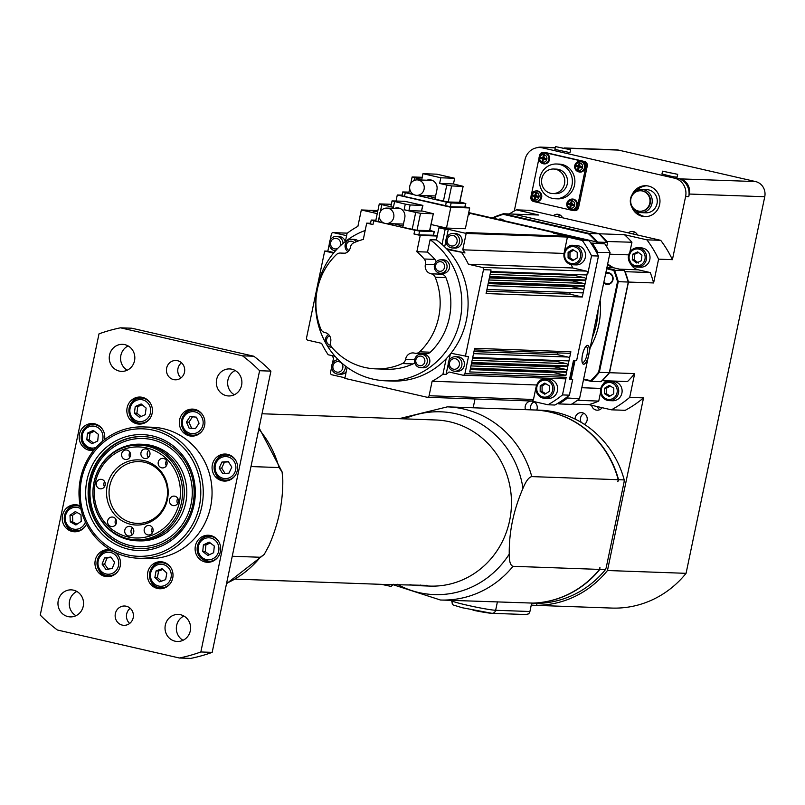 <?xml version="1.0" encoding="UTF-8"?>
<svg xmlns="http://www.w3.org/2000/svg" width="805" height="805" viewBox="0 0 805 805"><rect width="100%" height="100%" fill="white"/><g stroke="black" fill="none" stroke-linecap="round" stroke-linejoin="round"><path stroke-width="1.21" d="M587.59 345.365A9.66 3.099 102.9 0 0 582.538 354.401A9.66 3.099 102.9 0 0 583.454 364.222A9.66 3.099 102.9 0 0 588.636 355.498A9.66 3.099 102.9 0 0 587.781 345.385A9.66 3.099 102.9 0 0 587.59 345.365M140.332 444.219L142.847 444.31A48.32 45.684 92.1 0 1 186.78 494.23A48.32 45.684 92.1 0 1 139.396 540.88L136.88 540.789A48.32 45.684 -87.9 0 0 184.265 494.139A48.32 45.684 -87.9 0 0 140.332 444.219A48.32 45.684 -87.9 0 0 93.994 482.265A48.32 45.684 -87.9 0 0 134.163 540.608A48.32 45.684 -87.9 0 0 136.88 540.789M107.649 451.806A54.116 51.168 92.1 0 1 191.379 482.195A54.116 51.168 92.1 0 1 124.342 543.778A54.116 51.168 92.1 0 1 107.649 451.806M143.441 436.592A56.048 52.989 -87.9 0 0 107.085 450.377A56.048 52.989 -87.9 0 0 91.69 511.235A56.048 52.989 -87.9 0 0 139.436 548.618M129.686 547.36A56.048 52.989 92.1 0 1 89.747 506.556A56.048 52.989 92.1 0 1 106.451 450.347A56.048 52.989 92.1 0 1 143.129 436.582A56.048 52.989 92.1 0 1 194.086 494.491A56.048 52.989 92.1 0 1 139.114 548.608A56.048 52.989 92.1 0 1 129.686 547.36M128.659 549.231A57.98 54.821 -87.9 0 0 192.777 474.89A57.98 54.821 -87.9 0 0 100.051 453.597A57.98 54.821 -87.9 0 0 128.659 549.231M127.472 554.897A63.776 60.305 92.1 0 1 96.006 449.703A63.776 60.305 92.1 0 1 198 473.119A63.776 60.305 92.1 0 1 127.472 554.897M127.703 556.808A65.708 62.126 -87.9 0 0 138.772 558.257A65.708 62.126 -87.9 0 0 203.212 494.813A65.708 62.126 -87.9 0 0 143.471 426.922A65.708 62.126 -87.9 0 0 79.494 484.489A65.708 62.126 -87.9 0 0 127.703 556.808M143.471 426.922L152.276 427.244A65.708 62.126 92.1 0 1 212.017 495.135A65.708 62.126 92.1 0 1 147.577 558.579L138.772 558.257M179.374 658.007L57.356 629.993A168.144 158.977 92.1 0 1 40.25 615.101L99.005 333.854A168.144 158.977 92.1 0 1 120.478 327.816L242.496 355.83A168.144 158.977 92.1 0 1 259.602 370.723L200.848 651.97A168.144 158.977 92.1 0 1 179.374 658.007L190.694 658.41A168.144 158.977 92.1 0 0 212.168 652.372L200.848 651.97M115.91 552.753A13.524 12.789 92.1 0 1 119.683 567.978A13.524 12.789 92.1 0 1 107.256 576.712A13.524 12.789 92.1 0 1 94.96 562.735A13.524 12.789 92.1 0 1 108.222 549.674A13.524 12.789 92.1 0 1 110.506 549.976A13.524 12.789 92.1 0 1 110.728 550.026M210.658 535.546A13.524 12.789 92.1 0 1 220.58 550.439A13.524 12.789 92.1 0 1 207.408 562.293A13.524 12.789 92.1 0 1 195.112 548.316A13.524 12.789 92.1 0 1 208.374 535.245A13.524 12.789 92.1 0 1 210.658 535.546M162.992 562.031A13.524 12.789 92.1 0 1 172.914 576.913A13.524 12.789 92.1 0 1 159.742 588.767A13.524 12.789 92.1 0 1 147.446 574.79A13.524 12.789 92.1 0 1 160.708 561.729A13.524 12.789 92.1 0 1 162.992 562.031M86.497 524.136A13.524 12.789 92.1 0 1 74.513 531.783A13.524 12.789 92.1 0 1 62.206 517.796A13.524 12.789 92.1 0 1 75.479 504.735A13.524 12.789 92.1 0 1 77.753 505.037A13.524 12.789 92.1 0 1 80.218 505.892L76.576 505.741A12.558 11.874 -87.9 0 0 64.259 517.877A12.558 11.874 -87.9 0 0 75.68 530.857A12.558 11.874 -87.9 0 0 82.513 528.865A12.558 11.874 -87.9 0 0 85.229 526.329M136.86 423.792A13.524 12.789 92.1 0 1 126.938 408.9A13.524 12.789 92.1 0 1 140.11 397.046A13.524 12.789 92.1 0 1 152.407 411.033A13.524 12.789 92.1 0 1 139.144 424.094A13.524 12.789 92.1 0 1 136.86 423.792M222.1 480.776A13.524 12.789 92.1 0 1 212.168 465.894A13.524 12.789 92.1 0 1 225.34 454.04A13.524 12.789 92.1 0 1 237.646 468.017A13.524 12.789 92.1 0 1 224.374 481.078A13.524 12.789 92.1 0 1 222.1 480.776M189.346 435.837A13.524 12.789 92.1 0 1 179.424 420.955A13.524 12.789 92.1 0 1 192.596 409.101A13.524 12.789 92.1 0 1 204.893 423.078A13.524 12.789 92.1 0 1 191.63 436.139A13.524 12.789 92.1 0 1 189.346 435.837M93.611 450.458A13.524 12.789 92.1 0 1 91.478 450.569A13.524 12.789 92.1 0 1 89.194 450.267A13.524 12.789 92.1 0 1 79.272 435.374A13.524 12.789 92.1 0 1 92.444 423.531A13.524 12.789 92.1 0 1 104.499 439.671M177.543 360.71A9.66 9.137 92.1 0 1 184.637 371.336A9.66 9.137 92.1 0 1 175.228 379.809A9.66 9.137 92.1 0 1 173.598 379.588A9.66 9.137 92.1 0 1 166.504 368.952A9.66 9.137 92.1 0 1 175.923 360.489A9.66 9.137 92.1 0 1 177.543 360.71M122.31 625.113A9.66 9.137 92.1 0 1 115.216 614.477A9.66 9.137 92.1 0 1 124.624 606.014A9.66 9.137 92.1 0 1 126.254 606.225A9.66 9.137 92.1 0 1 133.348 616.861A9.66 9.137 92.1 0 1 123.93 625.324A9.66 9.137 92.1 0 1 122.31 625.113M226.346 395.658A13.524 12.789 92.1 0 1 216.414 380.765A13.524 12.789 92.1 0 1 229.586 368.921A13.524 12.789 92.1 0 1 231.87 369.223A13.524 12.789 92.1 0 1 241.792 384.106A13.524 12.789 92.1 0 1 228.62 395.959A13.524 12.789 92.1 0 1 226.346 395.658M67.982 616.6A13.524 12.789 92.1 0 1 58.061 601.707A13.524 12.789 92.1 0 1 71.232 589.864A13.524 12.789 92.1 0 1 73.507 590.156A13.524 12.789 92.1 0 1 83.438 605.048A13.524 12.789 92.1 0 1 70.266 616.902A13.524 12.789 92.1 0 1 67.982 616.6M119.281 371.075A13.524 12.789 92.1 0 1 109.349 356.192A13.524 12.789 92.1 0 1 122.521 344.339A13.524 12.789 92.1 0 1 124.805 344.641A13.524 12.789 92.1 0 1 134.727 359.533A13.524 12.789 92.1 0 1 121.555 371.377A13.524 12.789 92.1 0 1 119.281 371.075M175.047 641.183A13.524 12.789 92.1 0 1 165.126 626.29A13.524 12.789 92.1 0 1 178.297 614.436A13.524 12.789 92.1 0 1 180.572 614.738A13.524 12.789 92.1 0 1 190.503 629.631A13.524 12.789 92.1 0 1 177.331 641.474A13.524 12.789 92.1 0 1 175.047 641.183M120.478 327.816L131.799 328.219L253.817 356.233A168.144 158.977 92.1 0 1 270.923 371.125L212.168 652.372M242.496 355.83L253.817 356.233M259.602 370.723L270.923 371.125M181.507 362.773A9.66 9.137 -87.9 0 0 180.964 377.927M130.209 608.288A9.66 9.137 -87.9 0 0 129.665 623.452M235.201 370.521A13.524 12.789 -87.9 0 0 227.644 382.385A13.524 12.789 -87.9 0 0 234.325 394.762M76.837 591.464A13.524 12.789 -87.9 0 0 69.28 603.327A13.524 12.789 -87.9 0 0 75.972 615.704M128.136 345.939A13.524 12.789 -87.9 0 0 120.579 357.802A13.524 12.789 -87.9 0 0 127.26 370.189M183.902 616.036A13.524 12.789 -87.9 0 0 176.345 627.91A13.524 12.789 -87.9 0 0 183.037 640.287M250.989 466.558L279.013 467.554L282.092 471.891L282.797 479.75C283.068 501.847 278.48 523.773 269.051 545.518L264.211 554.464L260.267 557.261L232.243 556.255M262.017 413.76L435.867 419.989A83.106 78.578 92.1 0 1 511.417 505.852A83.106 78.578 92.1 0 1 429.92 586.09L419.858 585.728A83.106 78.578 92.1 0 1 409.906 584.702M235.835 579.137L383.391 584.42A83.106 78.578 -87.9 0 0 383.965 584.44L427.214 585.386M426.71 585.305L420.431 585.748A83.106 78.578 92.1 0 1 419.858 585.728M381.49 584.36L391.079 586.412L393.514 584.289M509.243 554.122C508.971 532.025 513.55 510.098 522.978 488.343C525.967 481.088 528.895 477.174 531.773 476.6L618.24 479.7L617.817 481.722A165.146 52.899 -77.1 0 1 618.552 479.71L624.217 479.911A165.146 52.899 -77.1 0 1 624.106 481.954L606.215 567.606A165.146 52.899 -77.1 0 1 605.471 569.618L599.816 569.417A165.146 52.899 -77.1 0 1 599.926 567.384L599.504 569.407A96.63 91.368 92.1 0 1 533.001 603.106L440.426 600.007A96.63 91.368 -87.9 0 0 513.027 566.307C510.43 565.543 509.173 561.477 509.243 554.122A91.458 86.477 92.1 0 1 397.217 584.249M599.504 569.407L513.027 566.307M531.773 476.6A96.63 91.368 -87.9 0 0 447.339 406.857L533.816 409.956A96.63 91.368 92.1 0 1 618.24 479.7M531.662 603.156A96.63 91.368 -87.9 0 0 599.816 569.417M531.652 603.187L536.714 603.368A96.63 91.368 92.1 0 0 605.471 569.618M571.802 404.05L588.918 404.663L611.387 409.815A112.096 105.988 -87.9 0 0 629.701 397.388L643.537 397.881L607.473 570.514A98.562 93.199 92.1 0 1 536.623 605.31L537.036 603.358M643.537 397.881A112.096 105.988 92.1 0 1 625.223 410.319L611.387 409.815M602.13 407.692A6.279 5.937 92.1 0 1 591.595 405.277M473.169 407.783L475.01 398.968M525.454 409.654A6.42 6.078 92.1 0 1 532.508 401.252A6.42 6.078 92.1 0 1 536.764 410.057M575.082 419.073A6.42 6.078 92.1 0 1 587.137 417.845A6.42 6.078 92.1 0 1 584.44 424.386M536.623 605.31L539.773 605.42A98.562 93.199 92.1 0 1 536.261 605.37A98.562 93.199 92.1 0 1 531.27 605.048M513.55 214.14A98.562 93.199 92.1 0 1 513.62 214.12L538.776 215.026L516.307 209.864A112.096 105.988 -87.9 0 0 509.303 213.969M553.387 215.7L562.534 217.793A6.279 5.937 92.1 0 0 553.387 215.7L530.143 210.357L516.307 209.864M562.534 217.793L628.333 232.897A6.279 5.937 92.1 0 1 637.48 235L660.734 240.343L646.898 239.84L624.428 234.688L599.272 233.782L513.62 214.12M653.61 282.947A98.562 93.199 -87.9 0 0 650.269 272.573L625.113 271.667A98.562 93.199 92.1 0 1 628.463 282.052L653.61 282.947L658.581 259.17A112.096 105.988 -87.9 0 0 646.898 239.84M629.882 252.015L631.925 242.245A98.562 93.199 -87.9 0 0 624.428 234.688M650.269 272.573L638.315 269.826A12.558 11.874 92.1 0 1 630.567 263.819M641.233 247.89A9.66 9.137 92.1 0 1 650.017 257.882A9.66 9.137 92.1 0 1 640.538 267.21L637.137 267.089A9.66 9.137 -87.9 0 0 646.616 257.761A9.66 9.137 -87.9 0 0 637.832 247.769A9.66 9.137 -87.9 0 0 628.856 254.3A9.66 9.137 -87.9 0 0 632.096 265.258A9.66 9.137 -87.9 0 0 637.137 267.089L632.036 265.237L628.282 257.389L631.794 249.862L637.832 247.769L641.233 247.89M631.925 242.245L606.739 241.49M599.272 233.782A98.562 93.199 92.1 0 1 606.769 241.339M660.734 240.343A112.096 105.988 92.1 0 1 672.417 259.663L658.581 259.17M629.701 397.388L634.672 373.601L609.526 372.705L628.463 282.052M602.21 380.634L627.498 381.56A98.562 93.199 -87.9 0 0 634.672 373.601M603.136 384.106A12.558 11.874 92.1 0 1 606.215 380.805M588.918 404.663A98.562 93.199 -87.9 0 0 598.739 401.081L600.51 392.599M613.33 381.439A9.66 9.137 92.1 0 1 622.114 391.421A9.66 9.137 92.1 0 1 612.635 400.749L609.244 400.628A9.66 9.137 -87.9 0 0 618.723 391.3A9.66 9.137 -87.9 0 0 609.938 381.318A9.66 9.137 -87.9 0 0 600.812 388.322A9.66 9.137 -87.9 0 0 604.988 399.35A9.66 9.137 -87.9 0 0 609.244 400.628L604.937 399.33C595.056 392.337 603.79 379.326 609.938 381.318L613.33 381.439M609.194 396.543L604.636 393.756L604.656 388.171L609.234 385.384L613.792 388.171L613.772 393.746L609.194 396.543M604.656 388.171L606.537 388.241L606.517 393.826L610.13 395.969M606.517 393.826L604.636 393.756M610.271 386.018L606.537 388.241M598.739 401.081L577.416 400.316M609.526 372.705A98.562 93.199 92.1 0 1 602.341 380.664M514.284 210.97L525.001 159.702A15.466 14.621 92.1 0 1 539.823 147.526A15.466 14.621 92.1 0 1 542.429 147.868L674.479 178.177A15.466 14.621 92.1 0 1 685.598 196.571L672.417 259.663M543.305 152.336L544.562 152.376A3.864 3.653 92.1 0 1 545.206 152.467L584.47 161.473A3.864 3.653 92.1 0 1 587.248 166.072L578.564 207.62A3.864 3.653 92.1 0 1 574.861 210.669L573.603 210.618A3.864 3.653 -87.9 0 0 577.306 207.579L585.99 166.031A3.864 3.653 -87.9 0 0 583.212 161.433L543.949 152.417A3.864 3.653 -87.9 0 0 539.592 155.375L539.431 156.15M632.106 194.709A15.466 14.621 92.1 0 1 645.912 185.734A15.466 14.621 92.1 0 1 659.969 201.703A15.466 14.621 92.1 0 1 644.805 216.636A15.466 14.621 92.1 0 1 642.209 216.293A15.466 14.621 92.1 0 1 631.684 206.694M531.018 196.44L530.918 196.923A3.864 3.653 -87.9 0 0 533.695 201.522L572.949 210.538A3.864 3.653 -87.9 0 0 573.603 210.618M538.907 158.666L531.542 193.925M543.144 153.292A5.414 5.112 92.1 0 1 549.503 159.843A5.414 5.112 92.1 0 1 542.781 163.576M535.255 191.067A5.414 5.112 92.1 0 1 541.614 197.617A5.414 5.112 92.1 0 1 534.892 201.351M570.946 199.258A5.414 5.112 92.1 0 1 577.306 205.808A5.414 5.112 92.1 0 1 570.574 209.542M578.835 161.493A5.414 5.112 92.1 0 1 585.195 168.034A5.414 5.112 92.1 0 1 578.473 171.767M556.557 163.999L559.073 164.089A17.398 16.442 92.1 0 1 562.001 164.482A17.398 16.442 92.1 0 1 574.77 183.62A17.398 16.442 92.1 0 1 557.835 198.855L555.319 198.765A17.398 16.442 -87.9 0 0 572.254 183.53A17.398 16.442 -87.9 0 0 559.485 164.391A17.398 16.442 -87.9 0 0 556.557 163.999A17.398 16.442 -87.9 0 0 539.501 180.793A17.398 16.442 -87.9 0 0 555.319 198.765M536.2 192.445A3.864 3.653 92.1 0 1 538.112 198.815A3.864 3.653 92.1 0 1 531.934 197.396A3.864 3.653 92.1 0 1 536.2 192.445M534.299 198.885A2.868 2.707 -87.9 0 0 535.134 199.077A9.66 2.284 -76.9 0 1 535.456 197.175L535.878 196.883A9.66 1.328 9.8 0 0 537.821 197.255A2.868 2.707 -87.9 0 0 538.002 196.38L535.808 195.454A9.66 2.294 -77.8 0 1 536.291 193.542A2.868 2.707 -87.9 0 0 535.456 193.351A9.66 3.874 103.8 0 0 534.892 195.243L532.769 195.172A2.868 2.707 -87.9 0 0 532.588 196.058A9.66 1.379 10.6 0 0 534.258 196.511L534.53 196.963A9.66 3.884 102.8 0 0 534.299 198.885L535.335 197.809M536.019 194.558L535.456 193.351M536.08 195.333L534.621 195.645A1.58 1.499 92.1 0 0 534.51 196.168L532.588 196.058M532.769 195.172L534.621 195.645M535.878 196.883L537.398 196.833A1.58 1.499 92.1 0 0 537.509 196.309L538.002 196.38M537.509 196.309L536.533 195.444L536.985 196.199L536.09 195.907L536.955 196.189M534.51 196.168L535.728 197.054M579.781 162.872A3.864 3.653 92.1 0 1 581.683 169.241A3.864 3.653 92.1 0 1 575.515 167.822A3.864 3.653 92.1 0 1 579.781 162.872M577.879 169.312A2.868 2.707 -87.9 0 0 578.715 169.503A9.66 2.284 -76.9 0 1 579.026 167.601L579.459 167.309A9.66 1.328 9.8 0 0 581.391 167.681A2.868 2.707 -87.9 0 0 581.582 166.796L579.389 165.88A9.66 2.294 -77.8 0 1 579.872 163.968A2.868 2.707 -87.9 0 0 579.037 163.777A9.66 3.874 103.8 0 0 578.473 165.669L576.35 165.599A2.868 2.707 -87.9 0 0 576.169 166.474A9.66 1.379 10.6 0 0 577.839 166.937L578.111 167.39A9.66 3.884 102.8 0 0 577.879 169.312L578.916 168.235M579.6 164.975L579.037 163.777M579.66 165.76L578.201 166.072A1.58 1.499 92.1 0 0 578.091 166.595L576.169 166.474M576.35 165.599L578.201 166.072M579.459 167.309L580.979 167.259A1.58 1.499 92.1 0 0 581.089 166.736L581.582 166.796M581.089 166.736L580.113 165.86L580.566 166.615L579.66 166.333L580.536 166.605M578.091 166.595L579.308 167.47M553.609 169.02L556.376 169.12A12.276 11.602 92.1 0 1 567.263 183.983A12.276 11.602 92.1 0 1 555.5 193.653L552.733 193.552A12.276 11.602 92.1 0 1 541.574 180.873A12.276 11.602 92.1 0 1 553.609 169.02A12.276 11.602 92.1 0 1 564.506 183.892A12.276 11.602 92.1 0 1 552.733 193.552M628.333 232.897L637.48 235M536.724 147.758A12.759 12.065 92.1 0 1 540.93 147.124A12.759 12.065 92.1 0 1 543.073 147.406L545.579 147.979A15.466 14.621 -87.9 0 0 542.973 147.637L539.823 147.526M688.738 196.682A15.466 14.621 -87.9 0 0 677.619 178.297L680.124 178.871A12.759 12.065 92.1 0 1 689.291 194.035L688.738 196.682L685.598 196.571M599.866 409.624A6.279 5.937 92.1 0 1 597.27 406.575M581.22 422.394A6.42 6.078 92.1 0 1 584.038 413.337M530.797 409.846A6.42 6.078 92.1 0 1 534.077 401.866M645.751 216.636A15.466 14.621 92.1 0 1 644.091 216.364A15.466 14.621 92.1 0 1 636.071 211.272M636.815 190.463A15.466 14.621 92.1 0 1 646.858 185.804M632.881 233.943A6.279 5.937 92.1 0 1 634.994 232.222M557.935 216.736A6.279 5.937 92.1 0 1 560.049 215.016M607.473 570.514L686.071 573.331A98.562 93.199 92.1 0 1 611.72 608.067L536.261 605.37M513.459 214.12L599.081 233.782A98.562 93.199 92.1 0 1 607.554 242.446L597.562 242.094A98.562 93.199 -87.9 0 0 589.089 233.42L588.646 233.943L503.266 214.341L503.417 213.758L513.429 214.11L599.091 233.782L589.089 233.42L503.437 213.758L492.569 218.326M624.177 270.772L624.378 270.259L624.177 270.772L624.378 270.259L613.792 270.4A97.989 92.645 -87.9 0 1 617.515 281.7L618.27 281.68L599.333 372.333L609.335 372.695A98.562 93.199 92.1 0 1 601.104 381.691L601.134 381.067L601.104 381.691L591.101 381.329A98.562 93.199 -87.9 0 0 599.333 372.333L598.638 372.061A97.989 92.645 -87.9 0 1 590.759 380.695L591.101 381.329L590.759 380.695L583.625 379.054M596.777 242.255L597.541 242.164M607.151 242.627L599.091 233.782M606.799 268.166L614.376 269.906A98.562 93.199 -87.9 0 1 618.27 281.68L628.303 282.042L609.345 372.645M498.305 219.383A5.897 5.575 92.1 0 1 504.151 220.721M605.803 272.925A5.897 5.575 92.1 0 1 612.474 281.247A5.897 5.575 92.1 0 1 603.73 282.827M605.642 273.7A5.313 5.021 92.1 0 1 612.716 279.174A5.313 5.021 92.1 0 1 603.911 281.981M612.716 279.204A5.313 5.021 92.1 0 1 612.756 278.188M499.593 219.674A5.313 5.021 92.1 0 1 503.226 220.51M566.217 397.881L566.267 397.6A110.164 104.157 92.1 0 1 558.268 403.033L558.529 403.094A110.355 104.338 -87.9 0 0 566.217 397.881L579.509 398.787A111.13 105.073 -87.9 0 1 571.288 404.362L558.901 403.919A111.13 105.073 -87.9 0 0 567.112 398.344L567.465 396.694M557.382 403.577L558.901 403.919L558.529 403.094M589.059 353.053L588.284 356.786A9.569 3.069 -77.1 0 1 582.599 363.347A9.569 3.069 -77.1 0 1 582.629 354.12A9.569 3.069 -77.1 0 1 586.624 345.798A9.569 3.069 -77.1 0 1 587.57 345.456A9.569 3.069 -77.1 0 1 589.059 353.053L610.069 252.498A111.13 105.073 -87.9 0 0 604.827 243.835L468.721 212.59M579.509 398.787L588.284 356.786M604.827 243.835L590.82 243.019M597.31 253.796L597.682 252.056A111.13 105.073 -87.9 0 0 592.44 243.392L591.484 244.016A110.164 104.157 92.1 0 1 596.596 252.458L610.069 252.498M571.148 379.075L575.032 360.479M569.668 378.732L570.192 378.853L571.359 373.228M572.908 365.822L574.035 360.449M596.656 252.176A110.355 104.338 -87.9 0 0 591.756 244.076M585.879 346.502A8.211 2.626 -77.1 0 1 586.05 346.492A8.211 2.626 -77.1 0 1 586.211 346.512A8.211 2.626 -77.1 0 1 586.936 355.106A8.211 2.626 -77.1 0 1 582.528 362.532A8.211 2.626 -77.1 0 1 582.236 362.391M531.461 400.991L547.953 404.774L554.876 405.026A110.164 104.157 -87.9 0 0 558.268 403.033M566.267 397.6A110.164 104.157 -87.9 0 0 569.397 395.164L562.484 394.923L566.167 377.293A1.932 1.831 92.1 0 1 563.983 378.773M547.953 404.774A110.164 104.157 -87.9 0 0 562.484 394.923M570.192 378.853L572.687 379.427L569.538 379.316L573.492 360.429L576.632 360.539L598.467 256.04A110.164 104.157 -87.9 0 0 596.596 252.458M591.484 244.016A110.164 104.157 -87.9 0 0 589.2 240.715L582.287 240.464L567.414 237.052L564.174 252.569M598.467 256.04L591.544 255.789A110.164 104.157 -87.9 0 0 582.287 240.464M589.2 240.715L571.188 237.193L553.337 233.088L556.486 233.209L556.366 233.782M333.562 253.072L324.687 251.039L306.534 337.909A1.932 1.831 92.1 0 0 307.923 340.213L321.628 343.353A86.97 82.231 -87.9 0 0 328.178 354.753L335.111 356.353M330.05 240.504L331.378 234.154A1.932 1.831 92.1 0 1 333.562 232.675L346.593 235.664M344.953 377.797L331.922 374.798A1.932 1.831 92.1 0 1 330.533 372.504L331.66 367.08M332.354 363.749L333.562 358.004A86.97 82.231 92.1 0 1 331.821 355.589M377.887 210.558L361.314 209.964L357.893 226.356A86.97 82.231 -87.9 0 0 347.086 233.329L345.375 241.51M333.984 252.559L327.826 251.15L329.356 243.835M324.687 251.039L327.826 251.15M346.231 371.689A7.245 6.853 92.1 0 1 340.767 374.234L338.251 374.144A7.245 6.853 -87.9 0 0 345.315 365.953M347.146 367.332L344.832 378.37L426.922 397.217A1.932 1.831 92.1 0 0 427.244 397.257L531.622 401.001A1.932 1.831 92.1 0 1 531.3 400.95M377.243 213.627L361.314 209.964M433.533 235.191L437.216 236.036L436.411 239.91A77.31 73.094 92.1 0 1 442.015 244.398L445.185 229.224L438.936 227.785L437.216 236.036L420.24 235.432L416.839 251.703L427.525 252.086A65.708 62.126 92.1 0 1 434.881 259.391A5.796 5.484 92.1 0 1 436.109 261.796M438.936 227.785L446.483 228.056L450.82 207.277L469.687 207.962L465.35 228.731L446.483 228.056L431.067 224.515M444.662 246.863L445.91 240.906M446.604 237.576L448.325 229.334L445.185 229.224M563.983 253.434L462.744 249.812A86.97 82.231 92.1 0 1 464.988 252.951L447.228 249.48A77.31 73.094 92.1 0 1 450.991 353.264A77.31 73.094 92.1 0 1 446.161 358.799A77.31 73.094 92.1 0 1 392.246 381.057L385.957 380.825A77.31 73.094 -87.9 0 0 458.115 327.585A77.31 73.094 -87.9 0 0 430.122 239.689L427.525 252.086M464.988 252.951L446.493 248.705M571.057 264.563A86.97 82.231 92.1 0 1 572.778 267.974L468.399 264.241A86.97 82.231 -87.9 0 0 461.839 252.84M572.778 267.974L586.473 271.114A1.932 1.831 92.1 0 1 587.861 273.418L591.544 255.789M586.473 271.114L482.094 267.381L468.399 264.241M567.414 237.052L466.175 233.43L462.744 249.812M466.175 233.43L448.325 229.334M453.024 233.49L455.539 233.581A7.245 6.853 92.1 0 1 462.12 241.067A7.245 6.853 92.1 0 1 455.016 248.071L452.501 247.98A7.245 6.853 -87.9 0 0 459.615 240.977A7.245 6.853 -87.9 0 0 446.071 239.196A7.245 6.853 -87.9 0 0 452.501 247.98M436.411 239.91L430.122 239.689M439.218 273.096A7.728 7.305 92.1 0 0 441.854 274.203A5.796 5.484 92.1 0 1 445.9 277.614A65.708 62.126 92.1 0 1 430.323 352.208A5.796 5.484 92.1 0 1 426.439 353.707L415.752 353.325A5.796 5.484 92.1 0 1 414.595 353.154A7.728 7.305 92.1 0 0 405.589 359.261A5.796 5.484 92.1 0 1 402.349 363.548L413.035 363.93A65.708 62.126 92.1 0 1 386.37 369.243L375.683 368.861A65.708 62.126 -87.9 0 0 402.349 363.548M419.958 354.26A7.728 7.305 92.1 0 1 421.699 353.536M414.766 362.693A5.796 5.484 92.1 0 1 413.035 363.93M365.168 230.492A77.31 73.094 -87.9 0 0 316.385 315.057A77.31 73.094 -87.9 0 0 385.957 380.825M440.919 259.743L443.434 259.834A6.762 6.4 92.1 0 1 449.582 266.827A6.762 6.4 92.1 0 1 442.951 273.358L440.436 273.267A6.762 6.4 -87.9 0 0 447.067 266.737A6.762 6.4 -87.9 0 0 434.438 265.076A6.762 6.4 -87.9 0 0 440.436 273.267M421.196 354.18L423.712 354.27A6.762 6.4 92.1 0 1 429.81 361.868A6.762 6.4 92.1 0 1 423.229 367.784L420.713 367.694A6.762 6.4 -87.9 0 0 422.333 354.331A6.762 6.4 -87.9 0 0 414.565 360.71A6.762 6.4 -87.9 0 0 420.713 367.694M356.384 241.691A6.762 6.4 -87.9 0 0 351.704 239.266L354.22 239.357A6.762 6.4 92.1 0 1 358.185 241.007M433.311 235.231L418.821 234.859L413.991 233.993L420.24 235.432M370.542 223.277L366.708 223.136L363.307 239.417A65.708 62.126 -87.9 0 0 353.717 242.828A5.796 5.484 92.1 0 0 350.467 247.115A7.728 7.305 92.1 0 1 341.471 253.223L344.56 253.334M442.015 244.398A77.31 73.094 92.1 0 1 447.228 249.48M450.991 353.264L468.48 356.665L464.928 373.671A1.932 1.831 92.1 0 1 462.744 375.15L449.049 372.001A86.97 82.231 92.1 0 1 446.081 374.375L442.931 374.265L446.161 358.799M446.081 374.375L448.214 364.142M448.908 360.811L450.307 354.12M536.683 384.881A86.97 82.231 92.1 0 1 536.512 384.981L432.124 381.238A86.97 82.231 -87.9 0 0 442.931 374.265M547.058 378.199A86.97 82.231 92.1 0 1 545.941 379.024M536.512 384.981L536.271 386.118M536.05 387.145L533.484 399.471A1.932 1.831 92.1 0 1 531.622 401.001M533.484 399.471L429.095 395.738L432.124 381.238M556.486 233.209L468.631 213.033M563.007 236.71A0.966 0.916 92.1 0 0 562.323 236.006L565.885 236.831A0.966 0.916 92.1 0 0 565.724 236.801L469.597 233.359M562.323 236.006L466.115 232.565L469.677 233.38L565.885 236.831M373.238 211.242L377.706 211.403L369.757 210.437L377.847 210.729M469.204 214.694A0.966 0.916 92.1 0 1 469.536 214.704L468.339 214.432M469.687 207.962L465.099 206.905M402.067 195.162L397.288 194.991L450.82 207.277M464.837 207.127L450.347 206.744L404.482 196.46L401.957 195.716L402.742 191.942L408.96 192.123M396.04 201.008L397.288 194.991M450.347 206.744L451.142 202.971L465.602 203.484L464.807 207.267M459.876 201.924L465.602 203.484M451.142 202.971L446.312 202.105L445.517 205.879M404.482 196.46L405.267 192.687L413.951 194.679M416.859 195.343L446.312 202.105M405.267 192.687L402.742 191.942M459.595 202.266L448.244 202.005L434.942 199.187L436.924 189.749A8.211 7.768 92.1 0 0 426.932 180.209M435.193 198.03L426.127 195.655M418.419 195.394L426.066 195.937M413.046 194.166L408.779 193.019L409.695 188.622M454.654 178.277L436.813 174.182L422.977 173.679L440.818 177.784L454.654 178.277L453.477 183.943L439.641 183.449L446.775 185.08L443.424 201.139M459.786 202.377L463.137 186.327L453.477 183.943M463.137 186.327L459.564 202.407M448.244 202.005L451.605 185.945L462.925 186.358M451.605 185.945L446.775 185.08M414.072 180.521L414.656 177.714L412.13 176.969L422.223 177.291M414.656 177.714L421.79 179.344L422.977 173.679M439.641 183.449L440.818 177.784M435.616 195.967A7.728 7.305 92.1 0 1 435.364 195.957L416.688 195.343A7.728 7.305 -87.9 0 0 424.084 189.256A7.728 7.305 -87.9 0 0 417.211 179.887A7.728 7.305 -87.9 0 0 415.37 195.162A7.728 7.305 -87.9 0 0 416.688 195.343M372.946 224.575L373.741 220.791L371.216 220.047L370.421 223.83L372.946 224.575L366.708 223.136M418.821 234.859L419.606 231.085L414.776 230.22L413.991 233.993M375.875 220.178L371.216 220.047M419.606 231.085L434.066 231.599L433.281 235.372M429.84 230.381L434.066 231.599M373.741 220.791L414.776 230.22M429.588 230.602L416.98 230.3L402.792 227.282L404.764 217.833A8.211 7.768 92.1 0 0 394.681 208.324M403.033 226.114L393.957 223.77M386.551 223.559L393.907 224.021M383.552 222.864L375.724 220.902L379.276 203.906L391.351 204.299M421.538 210.94L422.907 205.396L404.855 201.32L392.055 200.898L405.287 204.108L404.11 209.773L415.702 212.429L412.16 229.435M429.769 230.713L433.321 213.717L421.76 210.9M416.98 230.3L420.532 213.295L415.702 212.429M433.321 213.717L429.558 230.743M421.729 211.061L408.93 210.638L404.11 209.773M420.532 213.295L433.11 213.748M408.93 210.638L410.117 204.973L405.287 204.108M410.117 204.973L422.695 205.416L421.508 211.081M380.282 211.946L381.801 204.651L379.276 203.906M381.801 204.651L393.404 207.318L390.878 206.563L392.055 200.898M403.466 224.052A7.728 7.305 92.1 0 1 403.235 224.052L386.35 223.549A7.728 7.305 -87.9 0 0 393.726 217.461A7.728 7.305 -87.9 0 0 386.823 208.093A7.728 7.305 -87.9 0 0 385.011 223.377A7.728 7.305 -87.9 0 0 386.35 223.549M572.586 364.756A8.503 8.04 92.1 0 1 570.634 374.063M338.211 359.664A7.245 6.853 -87.9 0 0 338.251 374.144M342.789 368.006A5.313 5.021 92.1 0 1 334.488 370.813A5.313 5.021 92.1 0 1 336.369 361.817A5.313 5.021 92.1 0 1 342.789 368.006M447.228 239.588A5.313 5.021 92.1 0 1 455.529 236.781A5.313 5.021 92.1 0 1 453.648 245.777A5.313 5.021 92.1 0 1 447.228 239.588M375.683 368.861A65.708 62.126 -87.9 0 1 331.871 347.378A5.796 5.484 92.1 0 1 330.634 342.055A7.728 7.305 92.1 0 0 324.898 332.556A5.796 5.484 92.1 0 1 320.853 329.144A65.708 62.126 -87.9 0 1 336.43 254.561A5.796 5.484 92.1 0 1 341.471 253.223M430.323 352.208L419.626 351.825A65.708 62.126 -87.9 0 0 435.213 277.232L445.9 277.614M434.881 259.391L424.185 259.009A65.708 62.126 -87.9 0 0 416.839 251.703M419.626 351.825A5.796 5.484 92.1 0 1 415.752 353.325M424.185 259.009A5.796 5.484 92.1 0 1 425.422 264.322L434.539 264.654M441.854 274.203L431.168 273.821A7.728 7.305 92.1 0 1 425.422 264.322M431.168 273.821A5.796 5.484 92.1 0 1 435.213 277.232M351.704 239.266A6.762 6.4 -87.9 0 0 347.931 251.683M349.048 250.456A4.83 4.568 92.1 0 1 347.066 243.281A4.83 4.568 92.1 0 1 354.13 242.647M328.611 334.558A6.762 6.4 -87.9 0 0 331.751 347.217L331.489 347.217M330.724 345.244A4.83 4.568 92.1 0 1 329.648 335.856M421.307 356.192A4.83 4.568 92.1 0 1 423.692 364.162A4.83 4.568 92.1 0 1 415.964 362.391A4.83 4.568 92.1 0 1 421.307 356.192M435.586 265.459A4.83 4.568 92.1 0 1 443.132 262.913A4.83 4.568 92.1 0 1 441.432 271.084A4.83 4.568 92.1 0 1 435.586 265.459M482.094 267.381A1.932 1.831 92.1 0 1 483.483 269.685L491.03 269.947L489.641 276.558L585.859 280.009L587.237 273.398A1.932 1.831 92.1 0 1 585.054 274.877M465.33 356.555L483.483 269.685M573.915 274.505L573.754 275.25L490.547 272.271M489.5 277.242L584.44 280.633A1.932 1.831 92.1 0 0 585.859 280.009A1.932 1.831 92.1 0 0 584.46 277.705L573.754 275.25M572.717 280.221L572.576 280.915L489.36 277.936M585.859 280.009L584.672 285.674A1.932 1.831 92.1 0 0 583.283 283.37L572.576 280.915M488.464 282.223L584.672 285.674L582.307 297.005L486.099 293.553L489.641 276.558M455.328 356.736L457.844 356.816A7.245 6.853 92.1 0 1 464.374 364.957A7.245 6.853 92.1 0 1 457.321 371.306L454.805 371.216A7.245 6.853 -87.9 0 0 456.546 356.887A7.245 6.853 -87.9 0 0 448.214 363.729A7.245 6.853 -87.9 0 0 454.805 371.216M455.519 358.758A5.313 5.021 92.1 0 1 458.146 367.523A5.313 5.021 92.1 0 1 449.643 365.571A5.313 5.021 92.1 0 1 455.519 358.758M569.397 395.164L572.687 379.427M570.866 351.775L474.648 348.324L469.718 371.94L565.925 375.382L570.866 351.775A1.932 1.831 92.1 0 1 568.682 353.254M557.543 352.882L557.191 354.572L473.974 351.594M567.102 360.801A1.932 1.831 92.1 0 0 569.286 359.322A1.932 1.831 92.1 0 0 567.897 357.028L557.191 354.572M565.925 375.382L553.438 372.514L470.221 369.535M571.54 285.886L571.389 286.58L488.172 283.601M581.311 292.819A1.932 1.831 92.1 0 0 583.484 291.34A1.932 1.831 92.1 0 0 582.096 289.035L571.389 286.58M584.672 285.674A1.932 1.831 92.1 0 1 582.931 286.258M582.307 297.005L569.809 294.137L486.592 291.158M570.161 292.446L569.809 294.137M555.963 360.439L555.802 361.183L472.585 358.205M471.69 362.492L567.897 365.933A1.932 1.831 92.1 0 0 566.509 363.639L555.802 361.183M554.766 366.154L554.625 366.849L471.408 363.87M470.512 368.157L566.72 371.598A1.932 1.831 92.1 0 0 565.331 369.304L554.625 366.849M567.897 365.933A1.932 1.831 92.1 0 1 566.157 366.527M553.588 371.819L553.438 372.514M566.72 371.598A1.932 1.831 92.1 0 1 564.979 372.192M429.095 395.738A1.932 1.831 92.1 0 1 427.244 397.257M343.061 243.402A7.245 6.853 -87.9 0 0 336.47 236.418L338.986 236.509A7.245 6.853 92.1 0 1 345.275 241.591M336.47 236.418A7.245 6.853 -87.9 0 0 334.729 250.747A7.245 6.853 -87.9 0 0 335.444 250.868M337.657 248.473A5.313 5.021 92.1 0 1 330.795 242.043A5.313 5.021 92.1 0 1 337.547 238.743A5.313 5.021 92.1 0 1 340.002 246.149M576.772 245.585A9.66 9.137 92.1 0 1 585.557 255.567A9.66 9.137 92.1 0 1 576.088 264.905L572.687 264.785A9.66 9.137 -87.9 0 0 582.166 255.447A9.66 9.137 -87.9 0 0 573.381 245.465A9.66 9.137 -87.9 0 0 565.11 250.355A9.66 9.137 -87.9 0 0 565.331 260.347A9.66 9.137 -87.9 0 0 568.441 263.497A9.66 9.137 -87.9 0 0 572.687 264.785L568.38 263.476C558.499 256.493 567.233 243.472 573.381 245.465L576.772 245.585M572.637 260.689L568.078 257.902L568.099 252.327L572.677 249.53L577.235 252.317L577.215 257.892L572.637 260.689M573.724 250.174L569.98 252.388L569.97 257.972L573.573 260.116M568.099 252.327L569.98 252.388M569.97 257.972L568.078 257.902M548.879 379.135A9.66 9.137 92.1 0 1 557.664 389.117A9.66 9.137 92.1 0 1 548.185 398.445L544.794 398.324A9.66 9.137 -87.9 0 0 554.263 388.996A9.66 9.137 -87.9 0 0 545.478 379.014A9.66 9.137 -87.9 0 0 540.225 380.544A9.66 9.137 -87.9 0 0 540.537 397.036A9.66 9.137 -87.9 0 0 544.794 398.324L540.487 397.026C530.606 390.033 539.34 377.022 545.478 379.014L548.879 379.135M544.744 394.229L540.175 391.451L540.195 385.867L544.774 383.079L549.332 385.867L549.322 391.441L544.744 394.229M545.82 383.713L542.087 385.937L542.067 391.512L545.669 393.665M540.195 385.867L542.087 385.937M542.067 391.512L540.175 391.451M636.544 262.963L632.287 259.693L632.851 254.149L637.671 251.864L641.937 255.145L641.374 260.689L636.544 262.963M638.486 252.488L634.732 254.209L634.169 259.763L638.435 263.034M632.851 254.149L634.732 254.209M634.169 259.763L632.287 259.693M564.204 147.959L616.389 149.821A12.759 12.065 92.1 0 1 618.532 150.102L755.573 181.568A12.759 12.065 92.1 0 1 764.75 196.732L686.071 573.331M570.624 149.75L569.98 152.618L554.897 149.418L555.49 146.591L570.624 149.75L555.49 146.591M677.689 174.333L677.096 177.16L673.151 176.738L661.962 174.001L662.555 171.173L677.689 174.333L662.555 171.173M563.923 148.472L560.894 147.707L563.923 148.472M618.552 479.71A96.63 91.368 -87.9 0 0 534.128 409.966L539.793 410.168A96.63 91.368 92.1 0 1 624.217 479.911M95.262 423.963A13.524 12.789 -87.9 0 0 93.32 424.527M92.424 449.633A13.524 12.789 -87.9 0 0 93.823 450.186M195.414 409.534A13.524 12.789 -87.9 0 0 193.472 410.097M192.576 435.203A13.524 12.789 -87.9 0 0 194.468 435.908M228.157 454.473A13.524 12.789 -87.9 0 0 226.215 455.036M225.32 480.142A13.524 12.789 -87.9 0 0 227.221 480.847M142.928 397.489A13.524 12.789 -87.9 0 0 140.986 398.052M140.09 423.158A13.524 12.789 -87.9 0 0 141.982 423.853M77.35 531.542A13.524 12.789 92.1 0 1 75.449 530.847M76.354 505.741A13.524 12.789 92.1 0 1 78.296 505.178M162.58 588.536A13.524 12.789 92.1 0 1 160.688 587.831M161.584 562.725A13.524 12.789 92.1 0 1 163.526 562.162M210.246 562.051A13.524 12.789 92.1 0 1 208.354 561.357M209.25 536.251A13.524 12.789 92.1 0 1 211.192 535.687M110.094 576.481A13.524 12.789 92.1 0 1 108.202 575.786M109.098 550.68A13.524 12.789 92.1 0 1 110.919 550.137M110.828 557.04L114.652 562.353L112.197 568.541L105.918 569.397L102.084 564.084L104.539 557.905L110.828 557.04M111.13 557.463L107.055 557.996L104.6 564.174L108.434 569.487M104.6 564.174L102.084 564.084M107.055 557.996L104.539 557.905M81.235 521.348L75.901 524.971L70.287 521.902L70.005 515.22L75.338 511.598L80.963 514.657L81.235 521.348M76.878 512.433L72.52 515.311L72.802 521.992L77.008 524.216M72.52 515.311L70.005 515.22M70.287 521.902L72.802 521.992M229.002 473.139L222.683 473.592L219.171 468.037L221.979 462.03L228.288 461.567L231.81 467.121L229.002 473.139M228.469 461.849L224.494 462.12L221.687 468.128L225.199 473.682M224.494 462.12L221.979 462.03M219.171 468.037L221.687 468.128M166.836 573.049L165.639 579.63L159.662 581.844L154.872 577.487L156.069 570.906L162.057 568.692L166.836 573.049M162.892 569.457L158.585 570.997L157.388 577.577L161.443 581.19M157.388 577.577L154.872 577.487M158.585 570.997L156.069 570.906M146.118 408.055L145.242 414.686L139.376 417.232L134.385 413.136L135.26 406.495L141.127 403.959L146.118 408.055M142.123 404.774L137.776 406.585L136.9 413.217L141.016 416.517M136.9 413.217L134.385 413.136M137.776 406.585L135.26 406.495M91.931 443.736L86.809 439.822L87.463 433.16L93.239 430.413L98.371 434.318L97.717 440.979L91.931 443.736M94.336 431.239L89.979 433.251L89.325 439.912L93.471 443.002M87.463 433.16L89.979 433.251M89.325 439.912L86.809 439.822M207.871 555.45L202.739 551.546L203.393 544.884L209.179 542.127L214.301 546.042L213.647 552.703L207.871 555.45M210.266 542.962L205.909 544.975L205.255 551.636L209.411 554.715M203.393 544.884L205.909 544.975M205.255 551.636L202.739 551.546M199.046 423.219L195.404 428.703L189.095 428.129L186.438 422.072L190.081 416.577L196.39 417.151L199.046 423.219M192.596 416.668L188.954 422.162L191.61 428.22L195.494 428.572M188.954 422.162L186.438 422.072M189.095 428.129L191.61 428.22M668.985 172.622L672.306 173.206L668.985 172.622M640.861 212.631L645.892 212.812A11.592 10.968 -87.9 0 0 657.262 201.612A11.592 10.968 -87.9 0 0 646.717 189.628L641.686 189.447A11.592 10.968 92.1 0 1 652.231 201.431A11.592 10.968 92.1 0 1 640.861 212.631A11.592 10.968 92.1 0 1 630.567 198.583A11.592 10.968 92.1 0 1 641.686 189.447M640.217 211.242A10.244 9.68 -87.9 0 0 640.468 211.262A10.244 9.68 -87.9 0 0 650.51 201.371A10.244 9.68 -87.9 0 0 641.203 190.785A10.244 9.68 -87.9 0 0 640.951 190.785M630.879 198.835A10.244 9.68 -87.9 0 0 639.965 211.242A10.244 9.68 -87.9 0 0 650.007 201.351A10.244 9.68 -87.9 0 0 640.7 190.765A10.244 9.68 -87.9 0 0 630.879 198.835M571.892 200.646A3.864 3.653 92.1 0 1 573.794 207.006A3.864 3.653 92.1 0 1 567.626 205.587A3.864 3.653 92.1 0 1 571.892 200.646M569.99 207.076A2.868 2.707 -87.9 0 0 570.826 207.267A9.66 2.284 -76.9 0 1 571.137 205.376L571.57 205.084A9.66 1.328 9.8 0 0 573.502 205.446A2.868 2.707 -87.9 0 0 573.683 204.571L571.5 203.655A9.66 2.294 -77.8 0 1 571.973 201.743A2.868 2.707 -87.9 0 0 571.148 201.552A9.66 3.874 103.8 0 0 570.574 203.444L568.461 203.373A2.868 2.707 -87.9 0 0 568.28 204.249A9.66 1.379 10.6 0 0 569.94 204.701L570.222 205.164A9.66 3.884 102.8 0 0 569.99 207.076L571.027 206.01M568.28 204.249L570.956 204.49L571.409 205.245M573.683 204.571L573.2 204.5A1.58 1.499 92.1 0 1 573.09 205.023L573.502 205.446M571.57 205.084L573.09 205.023M570.202 204.369A1.58 1.499 92.1 0 1 570.312 203.846L568.461 203.373M571.771 203.534L570.312 203.846M572.647 204.379L571.751 204.098L572.677 204.39L572.214 203.635L573.2 204.5M571.148 201.552L571.711 202.749M544.089 154.681A3.864 3.653 92.1 0 1 546.001 161.04A3.864 3.653 92.1 0 1 539.823 159.621A3.864 3.653 92.1 0 1 544.089 154.681M542.188 161.111A2.868 2.707 -87.9 0 0 543.023 161.302A9.66 2.284 -76.9 0 1 543.345 159.41L543.778 159.118A9.66 1.328 9.8 0 0 545.71 159.481A2.868 2.707 -87.9 0 0 545.891 158.605L543.707 157.689A9.66 2.294 -77.8 0 1 544.18 155.778A2.868 2.707 -87.9 0 0 543.345 155.586A9.66 3.874 103.8 0 0 542.781 157.478L540.668 157.408A2.868 2.707 -87.9 0 0 540.477 158.283A9.66 1.379 10.6 0 0 542.147 158.736L542.419 159.199A9.66 3.884 102.8 0 0 542.188 161.111L543.224 160.044M540.477 158.283L543.154 158.525L543.617 159.279M545.891 158.605L545.398 158.535A1.58 1.499 92.1 0 1 545.287 159.058L545.71 159.481M543.778 159.118L545.287 159.058M542.409 158.404A1.58 1.499 92.1 0 1 542.52 157.881L540.668 157.408M543.979 157.569L542.52 157.881M543.979 158.142L544.884 158.424L544.422 157.669L545.398 158.535M543.345 155.586L543.918 156.784M531.682 603.056L529.911 611.508L495.649 610.281A23.194 1.348 -168.2 0 1 470.271 605.893A23.194 1.348 -168.2 0 1 451.535 600.621L451.575 600.399M497.41 601.828L495.649 610.281A3.864 3.653 92.1 0 1 491.936 613.319L525.806 614.537L528.815 613.812L529.911 611.508M491.936 613.319L462.09 607.705C448.838 603.529 453.658 606.014 451.535 600.621M177.794 498.416A4.75 4.488 -87.9 0 0 177.613 503.568M178.318 501.867A4.75 4.488 92.1 0 1 169.442 500.7A4.75 4.488 92.1 0 1 174.101 496.111A4.75 4.488 92.1 0 1 178.318 501.867M104.63 481.621A4.75 4.488 -87.9 0 0 104.449 486.773M105.153 485.063A4.75 4.488 92.1 0 1 96.278 483.896A4.75 4.488 92.1 0 1 100.937 479.317A4.75 4.488 92.1 0 1 105.153 485.063M166.514 460.691A4.75 4.488 -87.9 0 0 166.323 465.833M167.027 464.133A4.75 4.488 92.1 0 1 158.152 462.966A4.75 4.488 92.1 0 1 162.811 458.377A4.75 4.488 92.1 0 1 167.027 464.133M129.927 452.289A4.75 4.488 -87.9 0 0 129.746 457.441M130.45 455.741A4.75 4.488 92.1 0 1 121.575 454.573A4.75 4.488 92.1 0 1 126.234 449.985A4.75 4.488 92.1 0 1 130.45 455.741M115.92 519.346A4.75 4.488 -87.9 0 0 115.739 524.498M116.443 522.797A4.75 4.488 92.1 0 1 107.568 521.63A4.75 4.488 92.1 0 1 112.227 517.041A4.75 4.488 92.1 0 1 116.443 522.797M152.497 527.748A4.75 4.488 -87.9 0 0 152.316 532.9M153.02 531.199A4.75 4.488 92.1 0 1 144.145 530.022A4.75 4.488 92.1 0 1 148.804 525.444A4.75 4.488 92.1 0 1 153.02 531.199M132.533 527.788A4.83 4.568 -87.9 0 0 132.282 534.792M133.721 532.196A4.83 4.568 92.1 0 1 124.695 531.008A4.83 4.568 92.1 0 1 129.434 526.349A4.83 4.568 92.1 0 1 133.721 532.196M148.704 450.357A4.83 4.568 -87.9 0 0 148.452 457.351M149.901 454.765A4.83 4.568 92.1 0 1 140.875 453.577A4.83 4.568 92.1 0 1 145.614 448.918A4.83 4.568 92.1 0 1 149.901 454.765M107.256 485.546A32.592 30.821 -87.9 0 0 146.631 523.502A32.592 30.821 -87.9 0 0 158.162 468.329A32.592 30.821 -87.9 0 0 107.256 485.546M109.742 485.938A30.922 29.242 92.1 0 1 139.396 461.587A30.922 29.242 92.1 0 1 167.51 493.535A30.922 29.242 92.1 0 1 137.182 523.391A30.922 29.242 92.1 0 1 109.742 485.938M260.267 557.261A96.63 91.368 92.1 0 1 226.597 583.283M258.797 429.166A96.63 91.368 92.1 0 1 279.013 467.554M420.431 585.748L420.572 585.084M404.492 418.862A91.458 86.477 92.1 0 1 522.978 488.343M638.315 269.826L619.568 269.162M628.625 254.863L609.717 254.189M605.169 398.324A8.503 8.04 92.1 0 1 605.219 383.603A8.503 8.04 92.1 0 1 617.254 390.958A8.503 8.04 92.1 0 1 605.169 398.324M600.731 388.413L581.814 387.728M584.47 161.473L583.212 161.433M587.248 166.072L585.99 166.031M578.564 207.62L577.306 207.579M545.206 152.467L543.949 152.417M537.116 191.117A5.243 4.961 -87.9 0 0 531.089 196.068A5.243 4.961 -87.9 0 0 540.839 197.547A5.243 4.961 -87.9 0 0 537.116 191.117M535.446 193.592A2.636 2.485 92.1 0 1 536.231 193.764M532.84 196.098A2.636 2.485 92.1 0 1 533.021 195.233M535.164 198.845A2.636 2.485 92.1 0 1 534.389 198.664M537.81 196.34A2.636 2.485 92.1 0 1 537.629 197.205M534.53 196.963L535.506 197.034M534.46 195.535L535.365 195.826M534.892 195.243L535.838 195.313M534.258 196.511L535.265 196.299M580.687 161.543A5.243 4.961 -87.9 0 0 574.669 166.484A5.243 4.961 -87.9 0 0 584.42 167.973A5.243 4.961 -87.9 0 0 580.687 161.543M579.026 164.009A2.636 2.485 92.1 0 1 579.811 164.18M576.42 166.524A2.636 2.485 92.1 0 1 576.601 165.659M578.745 169.271A2.636 2.485 92.1 0 1 577.97 169.08M581.391 166.756A2.636 2.485 92.1 0 1 581.21 167.621M578.111 167.39L579.087 167.46M578.04 165.961L578.946 166.243M578.473 165.669L579.419 165.739M577.839 166.937L578.845 166.716M542.429 147.868L545.579 147.979M677.619 178.297L674.479 178.177M583.967 379.698A11.592 10.968 -87.9 0 0 583.444 379.92L583.967 379.698M583.514 379.588L591.081 381.329L583.514 379.588M503.397 213.768A98.562 93.199 -87.9 0 0 492.278 217.924M503.266 214.351A97.989 92.645 -87.9 0 0 492.962 218.155M596.485 241.923A97.989 92.645 -87.9 0 0 588.646 233.953M606.93 267.532L613.501 267.763L624.378 270.259A98.562 93.199 92.1 0 1 628.272 282.042M607.634 264.141A11.592 10.968 -87.9 0 0 613.49 267.763L624.388 270.259M606.698 246.722L607.584 242.456L606.668 246.692M613.792 270.4L606.668 268.759M617.515 281.7L598.638 372.061M590.196 347.619A76.344 72.178 -87.9 0 0 600.097 300.205M592.218 337.919A74.412 70.357 -87.9 0 0 598.024 310.136M333.562 232.675L347.297 233.168M468.289 214.663L469.536 214.704M411.305 193.764L411.506 192.798M378.249 221.647L379.306 216.575M393.404 207.318L394.581 201.642M414.686 359.594L405.589 359.261M587.237 273.398L587.861 273.418M584.46 277.705L490.114 274.324M583.283 283.37L488.927 279.999M566.167 377.293L464.928 373.671M582.096 289.035L487.75 285.664M567.897 357.028L473.541 353.647M566.509 363.639L472.163 360.258M565.331 369.304L470.975 365.923M568.612 262.48A8.503 8.04 92.1 0 1 568.662 247.749A8.503 8.04 92.1 0 1 580.697 255.105A8.503 8.04 92.1 0 1 568.612 262.48M540.708 396.02A8.503 8.04 92.1 0 1 540.759 381.288A8.503 8.04 92.1 0 1 552.804 388.654A8.503 8.04 92.1 0 1 540.708 396.02M632.368 264.302A8.503 8.04 92.1 0 1 633.857 249.651A8.503 8.04 92.1 0 1 645.107 258.294A8.503 8.04 92.1 0 1 632.368 264.302M543.073 147.406L555.229 147.838M565.311 148.201L618.532 150.102M680.124 178.871L755.573 181.568M689.291 194.035L764.75 196.732M118.526 555.873A12.558 11.874 -87.9 0 0 118.335 555.601A12.558 11.874 -87.9 0 0 109.319 550.68A12.558 11.874 -87.9 0 0 97.003 562.816A12.558 11.874 -87.9 0 0 108.423 575.796A12.558 11.874 -87.9 0 0 117.973 571.268M116.665 556.527A11.018 10.415 92.1 0 1 109.671 574.146A11.018 10.415 92.1 0 1 98.763 558.992A11.018 10.415 92.1 0 1 116.665 556.527M80.349 506.546A12.558 11.874 -87.9 0 0 76.576 505.741C61.774 502.994 60.586 532.86 75.68 530.857L79.293 530.978M85.431 521.962A11.018 10.415 92.1 0 1 81.225 527.547A11.018 10.415 92.1 0 1 67.841 525.645A11.018 10.415 92.1 0 1 67.54 511.366A11.018 10.415 92.1 0 1 80.822 508.72M235.644 460.239A12.558 11.874 -87.9 0 0 226.436 455.046A12.558 11.874 -87.9 0 0 214.12 467.172A12.558 11.874 -87.9 0 0 225.541 480.152A12.558 11.874 -87.9 0 0 226.758 480.132A12.558 11.874 -87.9 0 0 235.09 475.634M226.165 478.573A11.018 10.415 92.1 0 1 216.153 462.744A11.018 10.415 92.1 0 1 234.154 461.436A11.018 10.415 92.1 0 1 226.165 478.573M171.012 567.928A12.558 11.874 -87.9 0 0 161.805 562.735A12.558 11.874 -87.9 0 0 149.489 574.861A12.558 11.874 -87.9 0 0 160.909 587.841A12.558 11.874 -87.9 0 0 170.459 583.323M171.083 577.306A11.018 10.415 92.1 0 1 154.037 583.625A11.018 10.415 92.1 0 1 157.448 564.879A11.018 10.415 92.1 0 1 171.083 577.306M150.414 403.255A12.558 11.874 -87.9 0 0 141.207 398.052A12.558 11.874 -87.9 0 0 128.891 410.188A12.558 11.874 -87.9 0 0 140.312 423.168A12.558 11.874 -87.9 0 0 149.861 418.64M150.575 412.069A11.018 10.415 92.1 0 1 133.851 419.304A11.018 10.415 92.1 0 1 136.347 400.397A11.018 10.415 92.1 0 1 150.575 412.069M102.748 429.729A12.558 11.874 -87.9 0 0 93.541 424.537A12.558 11.874 -87.9 0 0 81.858 433.04A12.558 11.874 -87.9 0 0 86.115 447.288A12.558 11.874 -87.9 0 0 92.645 449.643A12.558 11.874 -87.9 0 0 94.316 449.582M96.208 447.389A11.018 10.415 92.1 0 1 86.477 446.01A11.018 10.415 92.1 0 1 83.78 431.218A11.018 10.415 92.1 0 1 97.586 427.385A11.018 10.415 92.1 0 1 102.024 441.693M218.678 541.453A12.558 11.874 -87.9 0 0 209.471 536.251A12.558 11.874 -87.9 0 0 197.799 544.754A12.558 11.874 -87.9 0 0 202.055 559.012A12.558 11.874 -87.9 0 0 208.576 561.367A12.558 11.874 -87.9 0 0 218.125 556.839M202.407 557.734A11.018 10.415 92.1 0 1 204.279 538.756A11.018 10.415 92.1 0 1 218.88 549.885A11.018 10.415 92.1 0 1 202.407 557.734M202.9 415.3A12.558 11.874 -87.9 0 0 193.693 410.107A12.558 11.874 -87.9 0 0 181.377 422.233A12.558 11.874 -87.9 0 0 192.798 435.213A12.558 11.874 -87.9 0 0 202.347 430.695M201.26 428.954A11.018 10.415 92.1 0 1 183.288 427.314A11.018 10.415 92.1 0 1 193.683 411.667A11.018 10.415 92.1 0 1 201.26 428.954M572.798 199.308A5.243 4.961 -87.9 0 0 566.77 204.259A5.243 4.961 -87.9 0 0 576.531 205.748A5.243 4.961 -87.9 0 0 572.798 199.308M569.94 204.701L570.956 204.49M570.574 203.444L571.53 203.514M570.151 203.735L571.057 204.017M570.222 205.164L571.198 205.235M573.502 204.53A2.636 2.485 92.1 0 1 573.321 205.396M570.856 207.036A2.636 2.485 92.1 0 1 570.081 206.855M568.531 204.299A2.636 2.485 92.1 0 1 568.712 203.424M571.137 201.783A2.636 2.485 92.1 0 1 571.922 201.954M545.005 153.342A5.243 4.961 -87.9 0 0 538.978 158.293A5.243 4.961 -87.9 0 0 548.728 159.782A5.243 4.961 -87.9 0 0 545.005 153.342M542.147 158.736L543.154 158.525M542.781 157.478L543.737 157.549M542.349 157.77L543.254 158.052M542.419 159.199L543.405 159.269M545.71 158.565A2.636 2.485 92.1 0 1 545.528 159.43M543.053 161.07A2.636 2.485 92.1 0 1 542.278 160.889M540.729 158.333A2.636 2.485 92.1 0 1 540.91 157.458M543.335 155.818A2.636 2.485 92.1 0 1 544.12 155.989M473.038 610.21A19.33 1.127 11.8 0 0 491.292 613.239M95.292 482.799A45.553 43.078 92.1 0 1 166.434 458.729A45.553 43.078 92.1 0 1 150.324 535.838A45.553 43.078 92.1 0 1 95.292 482.799M94.024 482.437A47.374 44.788 -87.9 0 0 151.26 537.589A47.374 44.788 -87.9 0 0 168.004 457.401A47.374 44.788 -87.9 0 0 94.024 482.437M264.211 554.464L226.507 583.746M259.069 427.837L282.092 471.891M399.179 418.67L447.339 406.857M393.162 584.732L440.426 600.007M535.546 190.986L534.963 191.127C530.153 193.562 530.032 196.933 534.601 201.27L535.174 201.451M535.728 196.883L536.673 196.662M579.127 161.413L578.543 161.553C573.734 163.979 573.613 167.359 578.181 171.686L578.755 171.868M579.308 167.309L580.254 167.088M624.418 270.289L628.303 282.042L609.365 372.685L601.144 381.671M607.644 264.11L613.501 267.763M465.028 207.237L465.813 203.454M410.761 183.52L412.13 176.969M432.255 180.39L417.201 179.887M433.493 235.352L434.287 231.568M400.135 208.485L386.823 208.093M340.314 253.052L345.053 253.223M585.386 274.918L490.698 271.526M564.305 378.813L463.076 375.19M581.633 292.859L486.945 289.468M474.326 349.903L569.004 353.294M567.434 360.851L472.746 357.46M470.372 368.841L565.301 372.232M471.549 363.166L566.489 366.567M488.323 282.907L583.253 286.298M347.337 233.138L333.24 232.635M469.365 214.683L468.289 214.643M540.93 147.124L555.269 147.637M112.036 550.781L109.319 550.68C94.527 547.933 93.34 577.799 108.423 575.796L112.036 575.917M230.049 455.177L226.436 455.046C211.645 452.289 210.457 482.155 225.541 480.152L229.153 480.283M165.417 562.866L161.805 562.735C147.013 559.978 145.826 589.844 160.909 587.841L164.522 587.972M144.82 398.183L141.207 398.052C126.415 395.305 125.228 425.171 140.312 423.168L143.924 423.299M97.153 424.668L93.541 424.537C85.25 422.082 74.986 438.856 86.034 447.258L94.215 449.703M213.084 536.382L209.471 536.251C201.18 533.806 190.926 550.57 201.975 558.982L208.576 561.367L212.188 561.498M197.306 410.238L193.693 410.107C178.901 407.35 177.714 437.216 192.798 435.213L196.41 435.344M641.203 190.785L640.7 190.765M640.468 211.262L639.965 211.242M571.238 199.177L570.654 199.318C565.835 201.753 565.714 205.134 570.292 209.461L570.866 209.642M571.419 205.084L572.355 204.852M543.445 153.212L542.852 153.353C538.042 155.788 537.921 159.169 542.49 163.495L543.063 163.677M543.949 158.132L544.844 158.414M543.617 159.118L544.562 158.887"/></g></svg>
